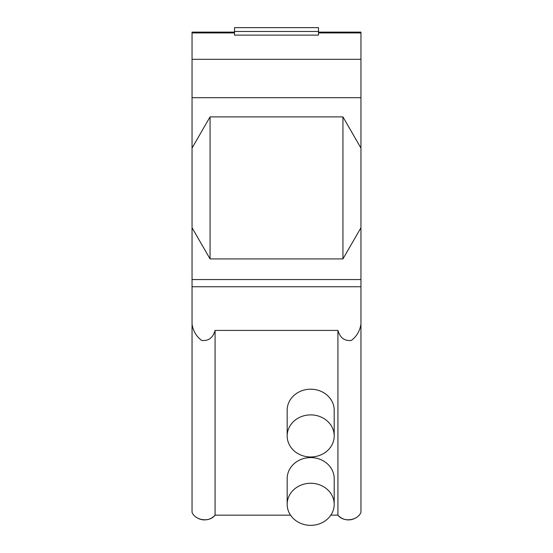 <?xml version="1.0" encoding="UTF-8"?>
<svg xmlns="http://www.w3.org/2000/svg" width="553" height="553" viewBox="0 0 553 553"><rect width="100%" height="100%" fill="white"/><g stroke="black" fill="none" stroke-linecap="round" stroke-linejoin="round"><path stroke-width="0.83" d="M360.95 148.08L360.95 227.732L342.943 258.922L342.943 116.897L360.95 148.08L360.95 32.122L318.487 32.122M360.95 324.148L360.95 512.348C357.694 520.532 343.544 522.668 337.918 515.14L337.918 330.411C340.033 337.793 344.491 341.146 351.293 340.454C356.65 336.466 359.865 331.026 360.95 324.148L360.95 227.732M360.95 97.701L192.05 97.701L192.05 148.08L210.057 116.897L210.057 258.922L192.05 227.732L192.05 512.348C195.306 520.532 209.456 522.668 215.082 515.14A14.074 14.074 -179.9 0 1 206.926 519.696A14.074 14.074 180 0 1 202.128 519.696A14.074 14.074 -179.9 0 1 197.29 517.898M342.943 116.897L210.057 116.897M192.05 227.732L192.05 148.08M234.513 32.931L192.05 32.931L192.05 97.701M192.05 32.931L192.05 32.122L234.513 32.122M234.513 35.109L234.513 27.65L318.487 27.65L318.487 35.109L234.513 35.109M234.513 31.486L318.487 31.486M206.926 519.696A14.074 14.074 180 0 1 202.128 519.696M355.71 517.898A14.074 14.074 180 0 1 337.918 515.14L330.846 515.14M350.872 519.696A14.074 14.074 180 0 1 346.074 519.696M360.95 279.548L192.05 279.548M342.943 258.922L210.057 258.922M360.95 59.316L192.05 59.316M360.95 32.931L318.487 32.931M334.199 504.308A23.509 21.042 180 0 0 310.689 483.267A23.509 21.042 180 0 0 287.173 504.308A23.509 21.042 180 0 0 310.689 525.35A23.509 21.042 180 0 0 334.199 504.308L334.199 478.628A23.509 21.042 180 0 0 310.689 457.587A23.509 21.042 180 0 0 287.173 478.628L287.173 504.308M192.05 324.148C193.135 331.026 196.35 336.466 201.707 340.454C208.509 341.146 212.967 337.793 215.082 330.411L337.918 330.411M290.525 515.14L215.082 515.14L215.082 330.411M334.199 435.93L334.199 410.243A23.509 21.042 180 0 0 310.689 389.201A23.509 21.042 180 0 0 287.173 410.243L287.173 435.93A23.509 21.042 180 0 0 310.689 456.972A23.509 21.042 180 0 0 334.199 435.93A23.509 21.042 180 0 0 310.689 414.888A23.509 21.042 180 0 0 287.173 435.93M360.95 286.744L192.05 286.744"/></g></svg>
